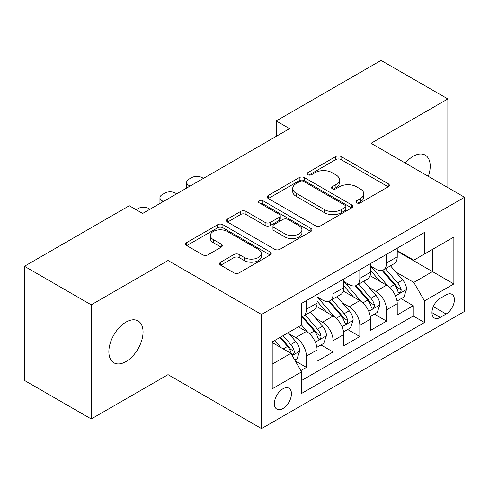 <?xml version="1.0" encoding="UTF-8"?>
<svg xmlns="http://www.w3.org/2000/svg" width="489" height="489" viewBox="0 0 489 489"><rect width="100%" height="100%" fill="white"/><g stroke="black" fill="none" stroke-linecap="round" stroke-linejoin="round"><path stroke-width="0.73" d="M356.701 202.862A2.598 1.498 0 0 0 360.375 202.862L388.235 186.78A3.71 2.139 0 0 0 389.317 185.264A3.71 2.139 0 0 0 388.235 183.754L341.035 156.504A3.71 2.139 0 0 0 335.79 156.504L307.936 172.586A2.598 1.498 0 0 0 307.171 173.644A2.598 1.498 0 0 0 307.936 174.707A2.598 1.498 0 0 0 311.603 174.707L315.209 172.623A11.864 6.852 0 0 1 331.988 172.623L335.925 174.897A11.864 6.852 0 0 1 339.397 179.738A11.864 6.852 0 0 1 335.925 184.585L332.318 186.664A2.598 1.498 0 0 0 331.56 187.727A2.598 1.498 0 0 0 332.318 188.785A2.598 1.498 0 0 0 335.992 188.785L339.592 186.706A11.864 6.852 0 0 1 356.377 186.706L360.307 188.974A11.864 6.852 0 0 1 363.785 193.821A11.864 6.852 0 0 1 360.307 198.662L356.701 200.747A2.598 1.498 0 0 0 355.943 201.804A2.598 1.498 0 0 0 356.701 202.862L356.701 200.747M125.96 361.597A24.181 13.961 120 0 0 141.755 340.289A24.181 13.961 120 0 0 138.051 320.918A24.181 13.961 120 0 0 125.96 322.117A24.181 13.961 120 0 0 110.166 343.419A24.181 13.961 120 0 0 113.87 362.795A24.181 13.961 120 0 0 125.96 361.597M428.315 176.352A24.181 13.961 120 0 0 425.216 155.123A24.181 13.961 120 0 0 413.126 156.321A24.181 13.961 120 0 0 405.283 163.051M282.899 408.559A12.091 6.98 120 0 0 290.796 397.905A12.091 6.98 120 0 0 288.944 388.217A12.091 6.98 120 0 0 282.899 388.816A12.091 6.98 120 0 0 275.001 399.47A12.091 6.98 120 0 0 276.853 409.159A12.091 6.98 120 0 0 282.899 408.559M220.686 262.171A3.71 2.139 0 0 0 219.598 263.681A3.71 2.139 0 0 0 220.686 265.197L233.925 272.844A3.71 2.139 0 0 0 239.17 272.844L270.111 254.977A3.71 2.139 0 0 0 271.193 253.467A3.71 2.139 0 0 0 270.111 251.951L222.911 224.702A3.71 2.139 0 0 0 217.666 224.702L186.725 242.562A3.71 2.139 0 0 0 185.643 244.078A3.71 2.139 0 0 0 186.725 245.594L202.721 254.824A3.71 2.139 0 0 0 207.966 254.824L221.205 247.183A3.71 2.139 0 0 0 222.293 245.667A3.71 2.139 0 0 0 221.205 244.152L213.277 239.573A9.921 5.727 0 0 1 210.368 235.527A9.921 5.727 0 0 1 216.493 230.233A9.921 5.727 0 0 1 227.306 231.474L258.375 249.414A9.921 5.727 0 0 1 261.279 253.467A9.921 5.727 0 0 1 255.16 258.754A9.921 5.727 0 0 1 244.347 257.514L239.17 254.524A3.71 2.139 0 0 0 233.925 254.524L220.686 262.171L220.686 265.197M168.033 260.503L91.235 304.843L24.45 266.285L24.45 380.411L91.235 418.969L168.033 374.629L261.529 428.608L261.529 314.482L168.033 260.503L168.033 374.629M447.857 187.629L447.857 98.949L371.053 143.289L464.55 197.269L261.529 314.482M447.857 98.949L381.072 60.391L276.224 120.924L276.224 136.345M24.45 266.285L129.298 205.747L142.654 213.461L289.58 128.638L276.224 120.924M315.472 225.759A3.71 2.139 0 0 0 320.717 225.759L351.658 207.898A3.71 2.139 0 0 0 352.74 206.382A3.71 2.139 0 0 0 351.658 204.873L304.458 177.623A3.71 2.139 0 0 0 299.213 177.623L268.272 195.484A3.71 2.139 0 0 0 267.19 197A3.71 2.139 0 0 0 268.272 198.51L315.472 225.759M260.264 203.424A2.598 1.498 0 0 1 262.899 203.791L262.899 200.704L310.882 228.412A3.71 2.139 0 0 1 311.97 229.922A3.71 2.139 0 0 1 310.882 231.438L279.94 249.298A3.71 2.139 0 0 1 274.696 249.298L227.501 222.055L227.501 219.023A3.71 2.139 0 0 0 226.413 220.539A3.71 2.139 0 0 0 227.501 222.055M227.501 219.023L240.741 211.376A3.71 2.139 0 0 1 245.985 211.376L265.13 222.428A3.71 2.139 0 0 0 270.374 222.428L279.158 217.361A3.71 2.139 0 0 0 280.24 215.845A3.71 2.139 0 0 0 279.158 214.329L259.225 202.825A2.598 1.498 0 0 1 258.467 201.768A2.598 1.498 0 0 1 260.069 200.38A2.598 1.498 0 0 1 262.899 200.704M300.863 370.583L306.407 367.38L295.319 360.98M289.017 333.742L295.723 337.618A15.11 8.723 60 0 1 306.407 356.12L317.092 349.953L317.092 361.212L333.119 351.958L320.967 344.941M315.729 318.321L322.434 322.19A15.11 8.723 60 0 1 333.119 340.699L343.804 334.531L343.804 345.79L359.837 336.536L347.679 329.519M342.441 302.899L349.146 306.768A15.11 8.723 60 0 1 359.837 325.277L370.521 319.109L370.521 330.368L386.548 321.114L386.548 309.855A15.11 8.723 -120 0 0 375.864 291.346L369.152 287.477M374.391 314.097L386.548 321.114M317.092 349.953A15.11 8.723 -120 0 0 306.407 331.444L298.394 326.817M343.804 334.531A15.11 8.723 -120 0 0 333.119 316.022L316.603 306.487M370.521 319.109A15.11 8.723 -120 0 0 359.837 300.601L343.315 291.065M446.121 294.891L440.241 298.29A11.712 6.76 120 0 0 432.588 308.608A11.712 6.76 120 0 0 434.385 317.991A11.712 6.76 120 0 0 440.241 317.41L446.121 314.017A11.712 6.76 120 0 0 453.768 303.7A11.712 6.76 120 0 0 451.97 294.317A11.712 6.76 120 0 0 446.121 294.891M261.529 428.608L464.55 311.395L464.55 197.269M272.214 364.14L290.912 353.345L301.597 371.854L301.597 393.443L424.483 322.502L424.483 300.906L413.798 282.404L395.87 272.049M301.597 371.854L272.214 388.816L272.214 341.933L301.597 324.965L301.597 303.376L424.483 232.434L424.483 254.023L453.865 237.061L453.865 283.944L424.483 300.906M317.092 296.896L322.434 299.983A15.11 8.723 60 0 0 329.989 300.729L340.674 294.561A15.11 8.723 -120 0 0 343.804 287.642L343.804 279.005M343.804 281.475L349.146 284.561A15.11 8.723 60 0 0 356.707 285.307L367.392 279.14A15.11 8.723 -120 0 0 370.521 272.22L370.521 263.583M301.597 380.491L413.26 316.022L413.26 305.692L397.233 314.947L397.233 303.687A15.11 8.723 -120 0 0 386.548 285.179L370.026 275.637M370.521 266.053L375.864 269.139A15.11 8.723 -120 0 0 383.419 269.885A15.11 8.723 -120 0 0 386.548 262.966L386.548 254.329M383.419 269.885L394.103 263.718A15.11 8.723 -120 0 0 397.233 256.798L397.233 248.161M306.407 300.601L306.407 309.237A15.11 8.723 60 0 1 303.278 316.157A15.11 8.723 60 0 1 301.597 316.762M303.278 316.157L313.962 309.983A15.11 8.723 -120 0 0 317.092 303.07L317.092 294.433M333.119 285.179L333.119 293.816A15.11 8.723 60 0 1 329.989 300.729M359.837 269.757L359.837 278.394A15.11 8.723 60 0 1 356.707 285.307M359.837 325.277L359.837 336.536M333.119 340.699L333.119 351.958M306.407 356.12L306.407 367.38M290.912 353.345L272.214 342.551M413.798 282.404L432.496 271.603L432.496 249.396L453.865 237.061M397.233 251.248L453.865 283.944M397.233 250.631L413.798 260.191L424.483 254.023M91.235 304.843L91.235 418.969M401.108 298.675L413.26 305.692M413.26 316.022L424.483 322.502M357.74 203.228L360.307 201.749A11.864 6.852 0 0 0 363.785 196.902L363.785 193.821M339.397 179.738L339.397 182.825A11.864 6.852 0 0 1 335.925 187.666L333.357 189.151M388.187 186.81L341.035 159.585A3.71 2.139 0 0 0 335.79 159.585L308.969 175.074M351.609 207.929L304.458 180.704A3.71 2.139 0 0 0 299.213 180.704L268.32 198.54M345.1 207.446A2.598 1.498 0 0 0 345.864 206.382A2.598 1.498 0 0 0 345.1 205.325L303.675 181.407A2.598 1.498 0 0 0 300.001 181.407L296.2 183.601A11.864 6.852 0 0 0 292.722 188.442A11.864 6.852 0 0 0 296.2 193.289L324.519 209.64A11.864 6.852 0 0 0 341.298 209.64L345.1 207.446L345.1 210.527A2.598 1.498 0 0 0 345.864 209.469L345.864 206.382M292.722 188.442L292.722 191.529A11.864 6.852 0 0 0 296.2 196.376L296.2 193.289M345.1 210.527L341.298 212.721A11.864 6.852 0 0 1 324.519 212.721L296.2 196.376M227.55 222.079L240.741 214.463L240.741 211.376M280.24 215.845L280.24 218.931A3.71 2.139 0 0 1 279.158 220.441L270.374 225.515A3.71 2.139 0 0 1 265.13 225.515L245.985 214.463A3.71 2.139 0 0 0 240.741 214.463M262.899 203.791L310.833 231.468M284.989 233.895A9.921 5.727 0 0 0 295.802 235.142A9.921 5.727 0 0 0 301.921 229.848A9.921 5.727 0 0 0 299.017 225.796L288.07 219.475A3.71 2.139 0 0 0 282.825 219.475L274.042 224.549A3.71 2.139 0 0 0 272.954 226.065A3.71 2.139 0 0 0 274.042 227.574L284.989 233.895L284.989 236.982A9.921 5.727 0 0 0 295.802 238.222A9.921 5.727 0 0 0 301.921 232.935L301.921 229.848M272.954 226.065L272.954 229.145A3.71 2.139 0 0 0 274.042 230.661L274.042 227.574M284.989 236.982L274.042 230.661M261.279 253.467L261.279 256.548A9.921 5.727 0 0 1 255.16 261.841A9.921 5.727 0 0 1 244.347 260.6L239.17 257.611A3.71 2.139 0 0 0 233.925 257.611L220.735 265.227M210.368 235.527L210.368 238.608A9.921 5.727 0 0 0 213.277 242.66L213.277 239.573M221.156 247.208L213.277 242.66M270.062 255.007L222.911 227.788A3.71 2.139 0 0 0 217.666 227.788L186.78 245.619M397.007 301.041L403.914 297.055L406.579 289.341A10.012 5.782 -120 0 0 402.685 279.94L390.479 265.808M190.068 186.089L188.87 185.392A7.555 4.364 0 0 1 186.657 182.305A7.555 4.364 0 0 1 188.87 179.225L191.541 177.684A7.555 4.364 0 0 1 202.226 177.684L203.43 178.375M388.034 286.157L373.559 269.396A28.9 16.687 -120 0 0 370.521 266.218M380.094 281.45L371.995 272.08A23.992 13.851 -120 0 0 370.521 270.466M382.056 270.429L394.403 284.72A10.012 5.782 60 0 1 397.973 291.621L398.7 292.807L400.051 292.618L400.956 291.517L401.176 289.769A10.012 5.782 -120 0 0 397.606 282.874L385.399 268.742M382.783 270.197L396.047 285.552A5.098 2.946 60 0 1 397.331 287.55L401.176 289.769M370.295 316.462L377.196 312.477L379.867 304.763A10.012 5.782 -120 0 0 375.968 295.362L363.767 281.23M163.357 201.511L162.159 200.814A7.555 4.364 0 0 1 159.946 197.733A7.555 4.364 0 0 1 162.159 194.646L164.83 193.106A7.555 4.364 0 0 1 175.514 193.106L176.712 193.797M361.316 301.579L346.842 284.818A28.9 16.687 -120 0 0 343.804 281.64M353.382 296.872L345.283 287.501A23.992 13.851 -120 0 0 343.804 285.888M355.344 285.851L367.691 300.142A10.012 5.782 60 0 1 371.255 307.043L371.988 308.229L373.339 308.039L374.244 306.939L374.464 305.191A10.012 5.782 -120 0 0 370.894 298.296L358.688 284.164M356.071 285.619L369.336 300.979A5.098 2.946 60 0 1 370.619 302.972L374.464 305.191M343.584 331.884L350.485 327.899L353.156 320.185A10.012 5.782 -120 0 0 349.256 310.784L337.049 296.658M136.113 209.683L138.112 208.528A7.555 4.364 0 0 1 148.803 208.528L150.001 209.219M334.604 317L320.13 300.24A28.9 16.687 -120 0 0 317.092 297.061M326.67 312.3L318.571 302.923A23.992 13.851 -120 0 0 317.092 301.31M328.632 301.273L340.974 315.57A10.012 5.782 60 0 1 344.543 322.465L345.271 323.651L346.628 323.461L347.532 322.361L347.752 320.613A10.012 5.782 -120 0 0 344.183 313.718L331.976 299.586M329.354 301.041L342.624 316.401A5.098 2.946 60 0 1 343.908 318.394L347.752 320.613M316.866 347.306L323.773 343.321L326.444 335.607A10.012 5.782 -120 0 0 322.544 326.212L310.338 312.08M307.893 332.422L301.505 325.026M299.953 327.722L298.913 326.518M301.915 316.695L314.262 330.992A10.012 5.782 60 0 1 317.832 337.887L318.559 339.073L319.91 338.883L320.821 337.783L321.035 336.035A10.012 5.782 -120 0 0 317.465 329.14L305.264 315.008M302.642 316.462L315.906 331.823A5.098 2.946 60 0 1 317.196 333.816L321.035 336.035M294.788 360.057L297.055 358.743L299.726 351.035A10.012 5.782 -120 0 0 295.833 341.634L288.143 332.734M280.973 347.606L274.787 340.448M273.241 343.144L272.214 341.952M279.867 337.514L287.55 346.414A10.012 5.782 60 0 1 291.12 353.309L291.847 354.494L293.198 354.305L294.103 353.205L294.323 351.457A10.012 5.782 -120 0 0 290.753 344.562L283.07 335.668M280.484 337.159L289.195 347.245A5.098 2.946 60 0 1 290.478 349.238L294.323 351.457M295.723 337.618L306.407 331.444M322.434 322.19L333.119 316.022M349.146 306.768L359.837 300.601M375.864 291.346L386.548 285.179M386.548 262.966L397.233 256.798M306.407 309.237L317.092 303.07M333.119 293.816L343.804 287.642M359.837 278.394L370.521 272.22M386.548 309.855L397.233 303.687M433.309 306.621L446.121 314.017M431.958 312.63L440.241 317.41M360.307 201.749L360.307 198.662M332.318 188.785L332.318 186.664M335.925 187.666L335.925 184.585M307.936 174.707L307.936 172.586M335.79 159.585L335.79 156.504M341.035 159.585L341.035 156.504M388.235 186.78L388.235 183.754M268.272 198.51L268.272 195.484M299.213 180.704L299.213 177.623M304.458 180.704L304.458 177.623M351.658 207.898L351.658 204.873M324.519 212.721L324.519 209.64M341.298 212.721L341.298 209.64M245.985 214.463L245.985 211.376M265.13 225.515L265.13 222.428M270.374 225.515L270.374 222.428M279.158 220.441L279.158 217.361M310.882 231.438L310.882 228.412M233.925 257.611L233.925 254.524M239.17 257.611L239.17 254.524M244.347 260.6L244.347 257.514M221.205 247.183L221.205 244.152M186.725 245.594L186.725 242.562M217.666 227.788L217.666 224.702M222.911 227.788L222.911 224.702M270.111 254.977L270.111 251.951M188.87 185.392L188.87 186.78M395.479 295.906L406.518 289.537M373.559 269.396L374.935 268.602M397.606 282.874L402.685 279.94M389.629 287.477L394.403 284.72M162.159 200.814L162.159 202.201M368.767 311.328L379.8 304.959M346.842 284.818L348.217 284.023M370.894 298.296L375.968 295.362M362.911 302.899L367.691 300.142M342.055 326.75L353.089 320.381M320.13 300.24L321.505 299.445M344.183 313.718L349.256 310.784M336.2 318.327L340.974 315.57M315.344 342.172L326.377 335.802M317.465 329.14L322.544 326.212M309.488 333.749L314.262 330.992M292.184 355.546L299.665 351.224M290.753 344.562L295.833 341.634M283.229 348.908L287.55 346.414M186.657 182.305L186.657 188.057M159.946 197.733L159.946 203.479"/></g></svg>
